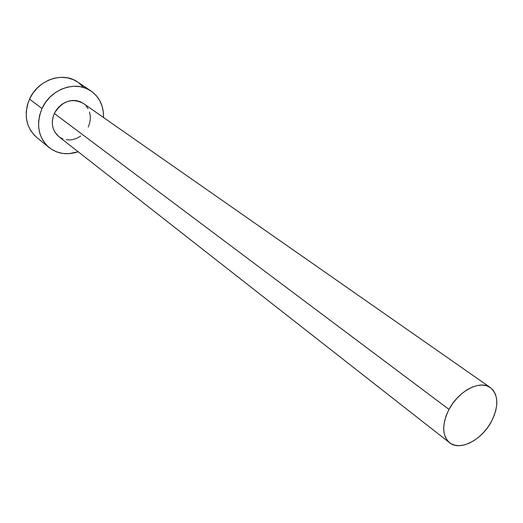 <?xml version="1.0" encoding="UTF-8"?>
<svg xmlns="http://www.w3.org/2000/svg" width="523" height="523" viewBox="0 0 523 523"><rect width="100%" height="100%" fill="white"/><g stroke="black" fill="none" stroke-linecap="round" stroke-linejoin="round"><path stroke-width="0.78" d="M490.378 387.582L83.235 103.358C71.716 97.651 62.093 101.024 54.353 113.471L449.009 409.411C458.534 390.871 480.225 379.665 490.378 387.582C498.576 394.904 498.916 406.234 491.398 421.571C481.794 440.052 459.822 451.434 449.577 442.726C441.987 435.496 441.798 424.388 449.009 409.411L54.353 113.471L56.386 109.935L59.007 106.803L62.113 104.201L65.578 102.22L69.258 100.952L73.017 100.429L76.704 100.678L80.176 101.684L83.242 103.358M90.924 90.917L77.607 82.006C62.799 71.305 37.806 79.908 29.536 99.102L42.01 108.549C50.502 88.949 75.933 80.078 90.924 90.917C99.592 97.173 103.783 106.038 103.495 117.498L103.364 112.393L102.116 106.189L99.69 100.481L96.167 95.5L91.669 91.433L86.354 88.452L80.431 86.687L74.122 86.217L67.67 87.066L61.335 89.224L55.373 92.604L50.025 97.075L45.508 102.462L42.01 108.549L29.536 99.102C23.483 114.596 25.849 127.357 36.643 137.379L49.057 147.506C38.14 137.353 35.793 124.369 42.01 108.549L39.67 115.08L38.578 121.8L38.774 128.436L40.232 134.712L42.893 140.399L46.639 145.276L51.313 149.153L56.719 151.905L62.655 153.429L68.886 153.684L78.149 151.748C67.271 155.377 57.576 153.965 49.057 147.506M80.653 136.098L77.273 138.072L73.658 139.373L69.951 139.942L66.297 139.772M62.819 138.85L59.661 137.209M58.759 136.562L54.784 132.044L53.254 128.71L52.424 125.043L52.333 121.179L52.98 117.27L54.353 113.471C50.639 122.872 52.091 130.547 58.7 136.51L449.505 442.667M85.955 105.757L88.047 108.666M89.492 112.007L90.25 115.648L90.289 119.46L89.616 123.291L88.25 127.004M82.791 86.524L78.345 82.516M77.666 82.046L73.102 79.568L67.258 77.809L61.047 77.319L54.699 78.13L48.476 80.215L42.618 83.51L37.375 87.877L32.956 93.14L29.536 99.102L27.261 105.502L26.215 112.092L26.438 118.603L27.902 124.781L30.543 130.377L34.25 135.176L36.754 137.471M449.009 409.411L446.263 415.425L444.478 421.433L443.713 427.186L443.994 432.462L445.302 437.051L447.57 440.784L450.715 443.524L454.592 445.178L459.057 445.688L463.927 445.053L469.026 443.301L474.152 440.516L479.133 436.797L483.775 432.279L487.913 427.141L491.398 421.571L494.098 415.759L495.915 409.927L496.778 404.286L496.654 399.049L495.529 394.414L493.437 390.557L490.456 387.635L486.684 385.771L482.265 385.052L477.362 385.516L472.164 387.151L466.882 389.903L461.724 393.675L456.899 398.31L452.598 403.625L449.009 409.411"/></g></svg>
